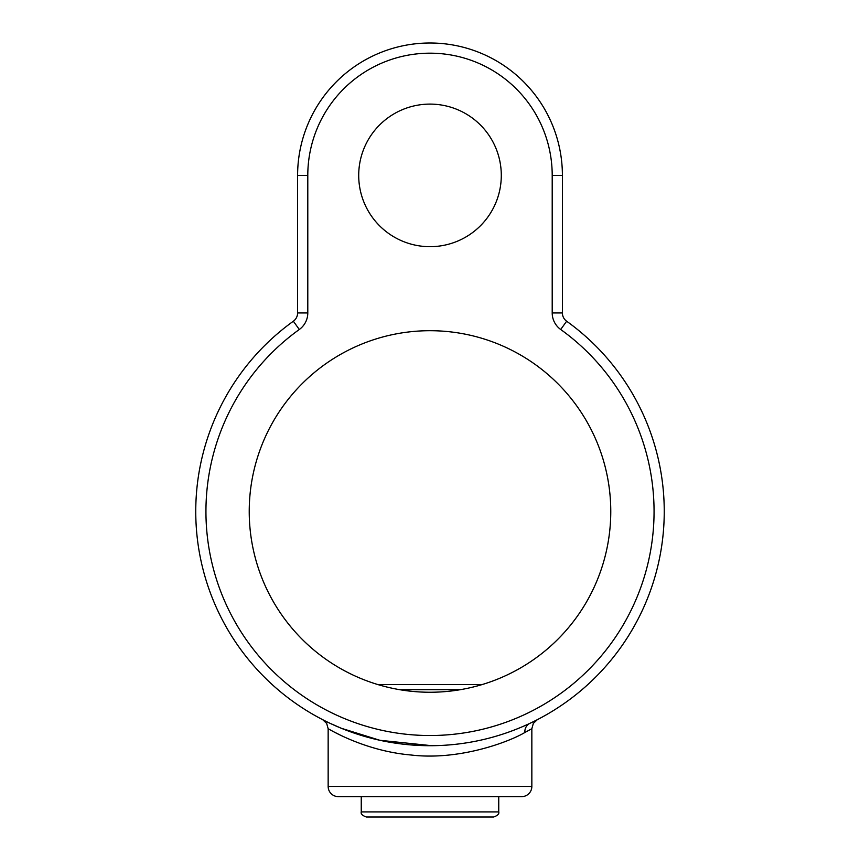 <?xml version="1.0" encoding="UTF-8"?>
<svg xmlns="http://www.w3.org/2000/svg" width="860" height="860" viewBox="0 0 860 860"><rect width="100%" height="100%" fill="white"/><g stroke="black" fill="none" stroke-linecap="round" stroke-linejoin="round"><path stroke-width="1.29" d="M335.088 732.473L339.904 734.902M531.846 786.448A10.18 10.18 0 0 1 521.654 796.629L338.346 796.629A10.18 10.18 0 0 1 328.154 786.448L531.846 786.448L531.846 728.71L524.847 732.505C508.668 742.094 458.993 760.734 411.08 755.005C363.769 750.952 327.929 728.42 328.154 728.71L326.66 723.389L322.672 719.68M307.794 312.943L297.603 312.943A10.18 10.18 0 0 1 293.357 321.221A10.18 10.18 0 0 0 297.603 312.943L297.603 175.397A132.397 132.397 0 0 1 430 43A132.397 132.397 0 0 1 562.397 175.397L562.397 312.943L552.206 312.943A20.371 20.371 0 0 0 560.698 329.488L566.643 321.221A234.232 234.232 0 0 1 498.746 735.397A234.232 234.232 0 0 0 566.643 321.221A234.232 234.232 0 0 1 430 745.706A234.232 234.232 0 0 1 293.357 321.221L299.302 329.488A224.051 224.051 0 0 0 430 735.526A224.051 224.051 0 0 0 560.698 329.488A20.371 20.371 0 0 1 552.206 312.943L552.206 175.397A122.206 122.206 0 0 0 430 53.18A122.206 122.206 0 0 0 307.794 175.397L307.794 312.943A20.371 20.371 0 0 1 299.302 329.488M328.154 786.448L328.154 728.71M430 104.103A71.294 71.294 0 0 0 358.706 175.397A71.294 71.294 0 0 0 430 246.68A71.294 71.294 0 0 0 501.294 175.397A71.294 71.294 0 0 0 430 104.103M430 330.702A180.772 180.772 0 0 0 249.228 511.474A180.772 180.772 0 0 0 430 692.246A180.772 180.772 0 0 0 610.772 511.474A180.772 180.772 0 0 0 430 330.702M329.96 723.271A10.18 9.352 115.3 0 0 329.939 723.26L341.334 728.28L379.873 740.288L431.806 745.706M566.643 321.221A10.18 10.18 0 0 1 562.397 312.943A10.18 10.18 0 0 0 566.643 321.221A234.232 234.232 0 0 1 430 745.706M493.651 817L366.349 817C362.35 815.581 360.652 813.882 361.254 811.904L498.746 811.904C499.348 813.882 497.65 815.581 493.651 817M403.437 684.603L481.987 684.603M378.013 684.603L430 684.603M529.986 723.292A10.18 9.352 -115.3 0 0 524.847 732.505M307.794 175.397L297.603 175.397A132.397 132.397 0 0 1 430 43A132.397 132.397 0 0 1 562.397 175.397L552.206 175.397M460.229 689.698L399.771 689.698M531.846 728.71L533.34 723.389L537.328 719.68M498.746 811.904L498.746 796.629M361.254 811.904L361.254 796.629"/></g></svg>
